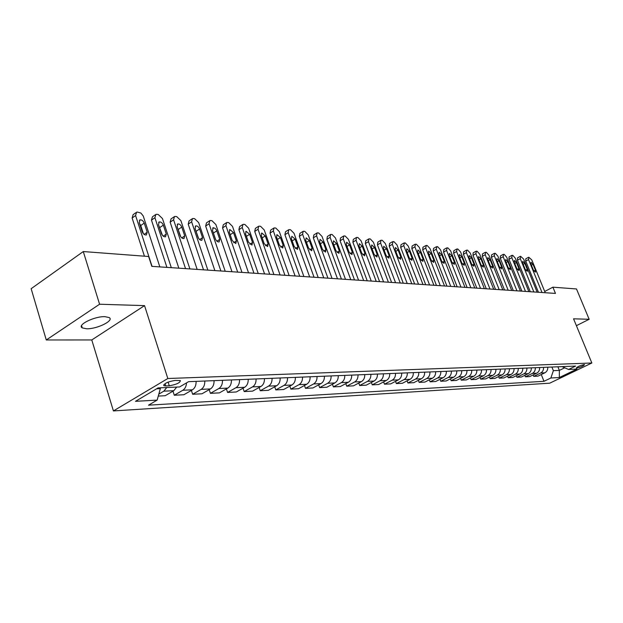 <?xml version="1.0" encoding="UTF-8"?>
<svg xmlns="http://www.w3.org/2000/svg" width="623" height="623" viewBox="0 0 623 623"><rect width="100%" height="100%" fill="white"/><g stroke="black" fill="none" stroke-linecap="round" stroke-linejoin="round"><path stroke-width="0.93" d="M104.976 316.671C94.587 316.149 76.621 325.066 82.252 327.893L86.628 328.78C97.048 329.162 114.585 320.471 109.165 317.566L104.976 316.671M584.109 364.58C580.021 365.53 577.404 366.698 576.252 368.084L576.68 368.146C580.761 367.196 583.377 366.028 584.53 364.642L584.109 364.58M113.425 410.923L549.72 383.184L591.85 362.999L167.821 378.511L113.425 410.923L91.776 339.956L144.544 305.62L99.579 304.234L46.273 339.979L91.776 339.956M46.273 339.979L31.15 288.698L83.287 251.552L99.579 304.234M83.287 251.552L148.64 256.505L151.833 266.364L555.467 293.417L552.897 287.172L544.72 291.471M165.765 385.933L169.292 385.785C176.566 384.492 180.249 382.74 180.351 380.528L175.063 380.427C167.727 381.72 164.013 383.48 163.935 385.707L165.765 385.933L165.025 383.62M156.599 388.791L160.352 388.62L157.152 400.106L148.5 405.176L543.988 381.307L541.27 374.54M157.152 400.106L135.502 401.321L158.094 387.911L179.595 386.945L188.59 381.673L575.636 366.075L568.589 369.462L576.937 369.089L559.361 377.515L550.872 377.997L543.988 381.307M576.392 325.681L589.163 319.288L576.493 288.963L552.897 287.172M589.163 319.288L573.549 318.805L591.85 362.999M144.544 305.62L167.821 378.511M557.881 366.783L559.345 370.397L564.734 367.796M160.095 387.818L160.352 388.62M551.892 367.025L553.364 370.669L559.345 370.397L559.361 377.515M166.769 387.522L163.833 391.174L158.818 394.133M547.773 367.196C547.882 369.782 546.908 371.651 544.852 372.811L537.961 376.152L533.716 376.37L533.14 374.929M539.635 367.523C539.744 370.14 538.763 372.032 536.691 373.2L529.752 376.58L525.407 376.806L524.815 375.326M531.31 367.858C531.411 370.506 530.422 372.422 528.335 373.605L521.35 377.024L516.895 377.258L516.296 375.731M522.775 368.201C522.884 370.88 521.887 372.819 519.784 374.018L512.745 377.476L508.181 377.709L507.566 376.144M514.037 368.551C514.146 371.269 513.142 373.232 511.024 374.439L503.929 377.935L499.257 378.184L498.626 376.565M505.082 368.917C505.191 371.666 504.178 373.644 502.045 374.867L494.896 378.41L490.106 378.659L489.46 376.993M495.908 369.283C496.017 372.063 494.997 374.08 492.848 375.311L485.636 378.893L480.738 379.158L480.068 377.437M486.501 369.665C486.61 372.484 485.582 374.516 483.409 375.77L476.151 379.391L471.12 379.656L470.435 377.888M476.844 370.054C476.961 372.904 475.917 374.968 473.737 376.237L466.417 379.905L461.261 380.178L460.561 378.348M466.946 370.451C467.055 373.341 466.012 375.428 463.808 376.713L456.441 380.427L451.145 380.708L450.429 378.823M456.784 370.864C456.893 373.792 455.841 375.903 453.622 377.203L446.193 380.965L440.765 381.253L440.025 379.306M446.356 371.285C446.465 374.252 445.406 376.393 443.163 377.709L435.679 381.517L430.104 381.813L429.348 379.804M435.641 371.713C435.75 374.719 434.683 376.892 432.432 378.223L424.886 382.086L419.154 382.39L418.383 380.31M424.637 372.157C424.746 375.21 423.663 377.406 421.397 378.761L413.797 382.67L407.909 382.974L407.115 380.832M413.322 372.616C413.431 375.708 412.348 377.935 410.059 379.306L402.403 383.27L396.353 383.581L395.527 381.362M401.695 373.084C401.804 376.214 400.706 378.48 398.401 379.866L390.691 383.885L384.469 384.204L383.62 381.907M389.733 373.566C389.842 376.744 388.736 379.041 386.416 380.443L378.644 384.516L372.243 384.85L371.37 382.467M377.421 374.057C377.538 377.289 376.417 379.609 374.08 381.042L366.246 385.162L359.658 385.512L358.77 383.036M364.751 374.571C364.868 377.842 363.739 380.201 361.387 381.65L353.49 385.832L346.715 386.19L345.796 383.628M351.707 375.101C351.816 378.418 350.687 380.817 348.312 382.281L340.36 386.525L333.375 386.891L332.433 384.227M338.266 375.638C338.375 379.01 337.238 381.44 334.839 382.935L326.834 387.233L319.638 387.607L318.665 384.843M324.404 376.199C324.521 379.625 323.368 382.086 320.954 383.597L312.894 387.965L305.472 388.355L304.468 385.473M310.122 376.775C310.231 380.248 309.07 382.756 306.641 384.29L298.518 388.721L290.863 389.118L289.835 386.128M295.38 377.367C295.489 380.902 294.321 383.449 291.876 384.998L283.691 389.5L275.794 389.912L274.727 386.79M280.163 377.982C280.272 381.572 279.096 384.157 276.635 385.738L268.396 390.302L260.243 390.73L259.137 387.475M264.448 378.613C264.557 382.265 263.373 384.889 260.889 386.494L252.595 391.127L244.177 391.571L243.04 388.176M248.211 379.267C248.32 382.981 247.129 385.645 244.629 387.28L236.273 391.984L227.574 392.443L226.398 388.9M231.421 379.944C231.538 383.721 230.331 386.431 227.816 388.09L219.405 392.872L210.41 393.347L209.196 389.632M214.055 380.645C214.172 384.484 212.957 387.241 210.426 388.931L201.961 393.791L192.655 394.273L191.393 390.395M196.089 381.369C196.198 385.271 194.976 388.082 192.429 389.796L183.91 394.733L174.276 395.239L172.976 391.174M176.714 387.07L173.786 390.691L165.22 395.714L158.273 396.08M186.511 382.888C186.308 386.33 185.078 388.791 182.819 390.263L174.276 395.239M204.788 381.019C204.905 384.889 203.69 387.677 201.143 389.375L192.655 394.273M222.466 380.303C222.582 384.111 221.375 386.852 218.844 388.526L210.41 393.347M239.551 379.617C239.66 383.363 238.469 386.05 235.953 387.701L227.574 392.443M256.069 378.948C256.185 382.631 254.994 385.279 252.502 386.899L244.177 391.571M272.056 378.309C272.165 381.93 270.989 384.531 268.513 386.128L260.243 390.73M287.522 377.686C287.639 381.245 286.463 383.815 284.01 385.38L275.794 389.912M302.513 377.079C302.622 380.583 301.462 383.114 299.024 384.656L290.863 389.118M317.029 376.494C317.146 379.944 315.993 382.436 313.571 383.955L305.472 388.355M331.109 375.926C331.226 379.329 330.081 381.774 327.675 383.277L319.638 387.607M344.768 375.373C344.877 378.722 343.74 381.136 341.357 382.615L333.375 386.891M358.015 374.844C358.132 378.138 357.002 380.521 354.635 381.977L346.715 386.19M370.88 374.322C370.989 377.577 369.875 379.921 367.523 381.354L359.658 385.512M383.371 373.823C383.488 377.024 382.374 379.337 380.046 380.754L372.243 384.85M395.512 373.333C395.628 376.487 394.523 378.768 392.21 380.162L384.469 384.204M407.317 372.858C407.426 375.973 406.336 378.216 404.039 379.594L396.353 383.581M418.788 372.39C418.905 375.467 417.823 377.678 415.541 379.041L407.909 382.974M429.956 371.947C430.065 374.976 428.99 377.156 426.732 378.504L419.154 382.39M440.819 371.503C440.928 374.493 439.861 376.65 437.619 377.974L430.104 381.813M451.395 371.082C451.504 374.026 450.445 376.16 448.217 377.468L440.765 381.253M461.698 370.662C461.807 373.574 460.755 375.677 458.544 376.97L451.145 380.708M471.728 370.257C471.845 373.13 470.801 375.21 468.605 376.479L461.261 380.178M481.509 369.867C481.618 372.702 480.59 374.75 478.409 376.012L471.12 379.656M491.041 369.478C491.15 372.281 490.13 374.306 487.965 375.552L480.738 379.158M500.339 369.104C500.448 371.869 499.436 373.87 497.286 375.101L490.106 378.659M509.412 368.738C509.521 371.472 508.508 373.45 506.382 374.664L499.257 378.184M518.258 368.388C518.367 371.082 517.363 373.029 515.252 374.236L508.181 377.709M526.894 368.037C527.003 370.701 526.007 372.632 523.912 373.816L516.895 377.258M535.328 367.695C535.437 370.327 534.448 372.235 532.369 373.411L525.407 376.806M543.567 367.368C543.669 369.969 542.695 371.853 540.632 373.013L533.716 376.37M550.872 377.997L553.364 370.669M562.024 366.62L568.589 369.462M152.051 266.379L135.588 215.542L136.593 212.17L137.496 212.093L140.907 213.05L143.243 215.994L159.838 266.901M135.759 212.762L133.127 214.639L132.115 218.011L144.443 256.185M139.225 222.559L140.035 219.841C141.795 219.693 143.197 220.776 144.225 223.089L147.199 232.231L146.382 234.98C144.629 235.136 143.235 234.061 142.2 231.74L139.225 222.559M139.544 223.532L140.751 225.534L143.415 233.757M171.309 267.672L154.917 217.707L155.867 214.382L156.723 214.312L158.234 214.491L162.463 218.548L178.824 268.17M155.088 214.927L152.417 216.812L151.467 220.129L166.917 267.376M158.499 224.607L159.262 221.92C160.96 221.78 162.315 222.847 163.327 225.113L166.286 234.1L165.516 236.81C163.826 236.958 162.471 235.899 161.466 233.625L158.499 224.607M158.881 225.767L162.455 235.377M189.898 268.918L173.583 219.802L174.479 216.524L175.289 216.454L176.753 216.625L180.872 220.612L197.156 269.401M173.755 217.03L171.052 218.899L170.149 222.177L185.537 268.622M177.111 226.577L177.828 223.937C179.463 223.805 180.779 224.848 181.768 227.068L184.72 235.907L183.995 238.578C182.368 238.718 181.052 237.674 180.063 235.447L177.111 226.577M177.578 227.979L180.818 236.904M207.856 270.117L191.619 221.819L192.46 218.587L193.239 218.525L194.649 218.689L198.667 222.606L214.865 270.592M191.783 219.055L189.057 220.924L188.208 224.155L203.519 269.829M195.092 228.485L195.762 225.876C197.343 225.76 198.62 226.788 199.594 228.96L202.53 237.651L201.844 240.283C200.279 240.416 199.002 239.388 198.028 237.207L195.092 228.485M195.669 230.191L198.542 238.29M225.207 271.285L209.055 223.774L209.85 220.589L210.582 220.526L211.945 220.682L215.87 224.537L231.982 271.737M209.211 221.017L206.462 222.878L205.66 226.063L220.892 270.989M212.474 230.323L213.362 227.707L215.184 228.415L216.5 230.035L219.748 239.333L219.109 241.934C217.591 242.051 216.352 241.046 215.394 238.913L212.474 230.323M213.23 232.55L215.597 239.419M241.981 272.407L225.923 225.666L226.663 222.52L227.364 222.466L228.688 222.613L232.511 226.398L248.538 272.843M226.063 222.925L223.299 224.771L222.551 227.909L237.698 272.119M229.287 232.106L229.887 229.576L233.5 232.558L236.405 240.969L235.798 243.531L232.192 240.556L229.287 232.106M258.218 273.497L242.246 227.488L242.947 224.389L243.609 224.342L244.886 224.482L248.624 228.205L264.565 273.918M242.378 224.763L239.598 226.601L238.897 229.7L253.958 273.209M245.555 233.835L246.124 231.335L249.636 234.271L252.525 242.549L251.957 245.073L248.445 242.152L245.555 233.835M273.925 274.548L258.047 229.264L258.709 226.204L259.339 226.157L260.578 226.297L264.23 229.957L280.077 274.961M258.179 226.554L255.383 228.376L254.721 231.437L269.697 274.26M261.317 235.51L261.839 233.041L265.266 235.922L268.139 244.076L267.602 246.568L264.183 243.694L261.317 235.51M289.15 275.568L273.365 230.977L273.98 227.963L274.587 227.909L275.787 228.049L279.353 231.647L295.1 275.966M273.481 228.283L270.678 230.097L270.055 233.111L284.945 275.288M276.581 237.122L277.071 234.692L280.412 237.534L283.263 245.563L282.764 248.016L279.431 245.182L276.581 237.122M303.892 276.557L288.2 232.644L288.784 229.661L289.36 229.614L290.52 229.747L294.009 233.29L309.662 276.939M288.309 229.965L285.505 231.764L284.921 234.739L299.718 276.277M291.377 238.695L291.837 236.296L295.092 239.084L297.926 246.996L297.459 249.418L294.212 246.63L291.377 238.695M318.189 277.515L302.599 234.256L303.136 231.312L303.689 231.273L304.818 231.398L308.229 234.887L323.781 277.889M302.692 231.6L299.881 233.376L299.336 236.319L314.047 277.235M305.722 240.213L306.158 237.846L309.327 240.595L312.146 248.39L311.702 250.781L308.541 248.04L305.722 240.213M332.051 278.442L316.562 235.821L317.068 232.916L317.598 232.877L318.688 233.002L322.029 236.429L337.479 278.808M316.648 233.181L313.836 234.949L313.322 237.846L327.939 278.17M319.646 241.693L320.051 239.357L323.142 242.059L325.938 249.737L325.533 252.105L322.449 249.395L319.646 241.693M345.508 279.345L330.112 237.34L330.587 234.474L331.093 234.435L332.152 234.552L335.423 237.931L350.78 279.696M330.19 234.715L327.379 236.467L326.896 239.333L341.42 279.073M333.157 243.126L333.539 240.821L336.552 243.484L339.333 251.053L338.951 253.382L335.945 250.719L333.157 243.126M358.568 280.218L343.273 238.811L343.717 235.985L344.2 235.946L345.235 236.062L348.436 239.388L363.684 280.56M343.343 236.21L340.532 237.947L340.08 240.774L354.518 279.945M346.279 244.52L346.629 242.238L349.573 244.862L352.338 252.331L351.979 254.628L349.044 252.004L346.279 244.52M371.253 281.066L356.06 240.244L356.473 237.449L356.932 237.41L357.937 237.527L361.075 240.805L376.23 281.401M356.122 237.667L353.311 239.388L352.891 242.183L367.227 280.802M359.027 245.867L359.354 243.616L362.228 246.21L364.977 253.561L364.642 255.835L361.776 253.25L359.027 245.867M383.581 281.892L368.489 241.638L368.871 238.874L369.314 238.843L370.288 238.952L373.364 242.183L388.409 282.219M368.536 239.076L365.732 240.782L365.343 243.546L379.586 281.627M371.417 247.183L371.721 244.956L374.532 247.51L377.258 254.768L376.946 257.011L374.143 254.464L371.417 247.183M395.558 282.702L380.575 242.993L380.926 240.268L381.354 240.229L382.296 240.338L385.31 243.523L400.262 283.013M380.606 240.455L377.811 242.145L377.452 244.87L391.594 282.429M383.457 248.46L383.745 246.264L386.486 248.779L389.196 255.936L388.908 258.156L386.174 255.64L383.457 248.46M407.208 283.481L392.326 244.309L393.058 241.584L393.985 241.685L396.937 244.823L411.78 283.784M392.35 241.794L389.554 243.461L389.227 246.155L403.276 283.216M395.177 249.698L395.434 247.533L398.12 250.01L400.807 257.073L400.55 259.269L397.871 256.785L395.177 249.698M418.539 284.236L403.759 245.587L404.452 242.892L405.347 243.001L408.252 246.093L422.994 284.54M403.774 243.095L400.986 244.746L400.682 247.409L414.638 283.979M406.57 250.913L406.811 248.764L409.443 251.217L412.115 258.187L411.873 260.344L409.249 257.899L406.57 250.913M429.574 284.976L414.895 246.84L415.541 244.177L416.421 244.278L419.263 247.323L433.904 285.272M414.895 244.364L412.122 245.999L411.834 248.632L425.696 284.719M417.667 252.089L417.893 249.971L420.463 252.385L423.118 259.261L422.892 261.395L420.323 258.989L417.667 252.089M440.305 285.7L425.727 248.047L426.342 245.423L427.199 245.517L429.987 248.53L444.526 285.98M425.727 245.602L422.955 247.222L422.698 249.823L436.458 285.443M428.476 253.234L428.679 251.139L431.194 253.522L433.826 260.313L433.624 262.423L431.108 260.048L428.476 253.234M450.764 286.401L436.287 249.231L436.863 246.63L437.696 246.731L440.43 249.698L454.868 286.673M436.271 246.801L433.515 248.406L433.273 250.976L446.94 286.144M438.997 254.348L439.184 252.276L441.645 254.628L444.261 261.333L444.082 263.42L441.621 261.076L438.997 254.348M460.95 287.078L446.574 250.384L447.119 247.814L447.929 247.907L450.616 250.843L464.953 287.351M446.551 247.977L443.802 249.566L443.584 252.105L457.157 286.829M449.253 255.438L449.417 253.39L451.831 255.71L454.432 262.33L454.268 264.393L451.854 262.073L449.253 255.438M470.879 287.748L456.604 251.513L457.111 248.966L457.897 249.06L460.545 251.949L474.773 288.005M456.566 249.122L453.832 250.695L453.637 253.211L467.11 287.491M459.244 256.497L459.4 254.472L461.768 256.762L464.345 263.303L464.197 265.343L461.83 263.054L459.244 256.497M480.551 288.394L466.378 252.603L466.853 250.096L467.624 250.181L470.217 253.039L484.359 288.651M466.339 250.236L463.605 251.793L463.434 254.277L476.821 288.145M468.994 257.533L469.127 255.531L471.447 257.79L474.01 264.245L473.877 266.262L471.556 264.004L468.994 257.533M489.99 289.025L475.917 253.678L476.361 251.194L477.109 251.279L479.663 254.091L493.696 289.274M475.863 251.326L473.145 252.868L472.989 255.329L486.283 288.776M478.495 258.537L478.62 256.559L480.894 258.794L483.44 265.172L483.316 267.166L481.049 264.939L478.495 258.537M499.194 289.64L485.216 254.714L485.636 252.26L486.368 252.346L488.876 255.126L502.816 289.89M485.161 252.393L482.451 253.911L482.319 256.349L495.511 289.399M487.77 259.518L487.879 257.564L490.106 259.768L492.637 266.076L492.528 268.046L490.301 265.842L487.77 259.518M508.173 290.248L494.296 255.734L494.685 253.304L495.402 253.39L497.87 256.131L511.709 290.482M494.226 253.429L491.539 254.939L491.415 257.346L504.521 289.999M496.819 260.484L496.913 258.545L499.109 260.726L501.616 266.948L501.523 268.902L499.335 266.73L496.819 260.484M516.942 290.832L503.158 256.731L503.524 254.324L504.225 254.402L506.647 257.12L520.392 291.066M503.088 254.441L500.401 255.936L500.3 258.319L513.313 290.591M505.658 261.419L505.736 259.503L507.885 261.652L510.377 267.812L510.299 269.743L508.158 267.594L505.658 261.419M525.5 291.408L511.818 257.696L512.153 255.321L512.838 255.399L515.221 258.078L528.865 291.634M511.732 255.43L509.069 256.91L508.975 259.269L521.903 291.167M514.287 262.33L514.349 260.437L516.459 262.563L518.936 268.645L518.873 270.561L516.763 268.435L514.287 262.33M533.856 291.969L520.275 258.646L520.587 256.294L523.6 259.02L537.151 292.187M520.182 256.403L517.526 257.86L517.456 260.196L530.29 291.728M522.713 263.225L522.767 261.349L524.839 263.451L527.299 269.471L527.245 271.355L525.173 269.261L522.713 263.225M542.026 292.514L528.53 259.573L528.826 257.244L531.785 259.931L545.234 292.732M528.429 257.346L525.789 258.794L525.734 261.099L538.474 292.28M530.952 264.097L530.991 262.244L533.023 264.323L535.469 270.265L535.422 272.142L533.389 270.063L530.952 264.097M173.786 390.691L163.833 391.174M192.429 389.796L182.819 390.263M210.426 388.931L201.143 389.375M227.816 388.09L218.844 388.526M244.629 387.28L235.953 387.701M260.889 386.494L252.502 386.899M276.635 385.738L268.513 386.128M291.876 384.998L284.01 385.38M306.641 384.29L299.024 384.656M320.954 383.597L313.571 383.955M334.839 382.935L327.675 383.277M348.312 382.281L341.357 382.615M361.387 381.65L354.635 381.977M374.08 381.042L367.523 381.354M386.416 380.443L380.046 380.754M398.401 379.866L392.21 380.162M410.059 379.306L404.039 379.594M421.397 378.761L415.541 379.041M432.432 378.223L426.732 378.504M443.163 377.709L437.619 377.974M453.622 377.203L448.217 377.468M463.808 376.713L458.544 376.97M473.737 376.237L468.605 376.479M483.409 375.77L478.409 376.012M492.848 375.311L487.965 375.552M502.045 374.867L497.286 375.101M511.024 374.439L506.382 374.664M519.784 374.018L515.252 374.236M528.335 373.605L523.912 373.816M536.691 373.2L532.369 373.411M544.852 372.811L540.632 373.013M168.117 382.094L169.292 385.785M132.115 218.011L135.588 215.542M144.225 223.089L140.751 225.534M147.199 232.231L144.115 234.373M151.467 220.129L154.917 217.707M163.327 225.113L159.87 227.512M166.286 234.1L163.273 236.172M170.149 222.177L173.583 219.802M181.768 227.068L178.334 229.42M184.72 235.907L181.768 237.9M188.208 224.155L191.619 221.819M199.594 228.96L196.183 231.273M202.53 237.651L199.648 239.575M205.66 226.063L209.055 223.774M216.827 230.79L213.432 233.057M219.748 239.333L216.936 241.194M222.551 227.909L225.923 225.666M233.5 232.558L230.191 234.739M236.405 240.969L233.656 242.76M238.897 229.7L242.246 227.488M249.636 234.271L246.435 236.358M252.525 242.549L249.846 244.278M254.721 231.437L258.047 229.264M265.266 235.922L262.166 237.931M268.139 244.076L265.523 245.75M270.055 233.111L273.365 230.977M280.412 237.534L277.406 239.45M283.263 245.563L280.708 247.175M284.921 234.739L288.2 232.644M295.092 239.084L292.179 240.93M297.926 246.996L295.427 248.561M299.336 236.319L302.599 234.256M309.327 240.595L306.5 242.37M312.146 248.39L309.709 249.901M313.322 237.846L316.562 235.821M323.142 242.059L320.401 243.764M325.938 249.737L323.563 251.201M326.896 239.333L330.112 237.34M336.552 243.484L333.889 245.119M339.333 251.053L337.012 252.471M340.08 240.774L343.273 238.811M349.573 244.862L346.988 246.443M352.338 252.331L350.071 253.701M352.891 242.183L356.06 240.244M362.228 246.21L359.72 247.728M364.977 253.561L362.757 254.893M365.343 243.546L368.489 241.638M374.532 247.51L372.087 248.974M377.258 254.768L375.093 256.053M377.452 244.87L380.575 242.993M386.486 248.779L384.111 250.197M389.196 255.936L387.085 257.19M389.227 246.155L392.326 244.309M398.12 250.01L395.815 251.381M400.807 257.073L398.743 258.288M400.682 247.409L403.759 245.587M409.443 251.217L407.193 252.533M412.115 258.187L410.098 259.355M411.834 248.632L414.895 246.84M420.463 252.385L418.274 253.654M423.118 259.261L421.14 260.398M422.698 249.823L425.727 248.047M431.194 253.522L429.06 254.752M433.826 260.313L431.903 261.419M433.273 250.976L436.287 249.231M441.645 254.628L439.573 255.819M444.261 261.333L442.377 262.408M443.584 252.105L446.574 250.384M451.831 255.71L449.814 256.863M454.432 262.33L452.586 263.373M453.637 253.211L456.604 251.513M461.768 256.762L459.79 257.883M464.345 263.303L462.539 264.316M463.434 254.277L466.378 252.603M471.447 257.79L469.524 258.872M474.01 264.245L472.25 265.234M472.989 255.329L475.917 253.678M480.894 258.794L479.017 259.846M483.44 265.172L481.711 266.13M482.319 256.349L485.216 254.714M490.106 259.768L488.276 260.788M492.637 266.076L490.947 267.01M491.415 257.346L494.296 255.734M499.109 260.726L497.318 261.715M501.616 266.948L499.965 267.859M500.3 258.319L503.158 256.731M507.885 261.652L506.141 262.618M510.377 267.812L508.765 268.692M508.975 259.269L511.818 257.696M516.459 262.563L514.762 263.498M518.936 268.645L517.355 269.51M517.456 260.196L520.275 258.646M524.839 263.451L523.18 264.362M527.299 269.471L525.75 270.304M525.734 261.099L528.53 259.573M533.023 264.323L531.403 265.203M535.469 270.265L533.95 271.083M81.558 325.619L82.252 327.893M163.67 384.874L163.935 385.707M140.035 219.841L139.373 220.308M159.262 221.92L158.647 222.356M177.828 223.937L177.251 224.335M195.762 225.876L195.225 226.25M213.105 227.761L212.599 228.104M229.887 229.576L229.404 229.895M246.124 231.335L245.672 231.631M261.839 233.041L261.419 233.314M277.071 234.692L276.682 234.949"/></g></svg>
